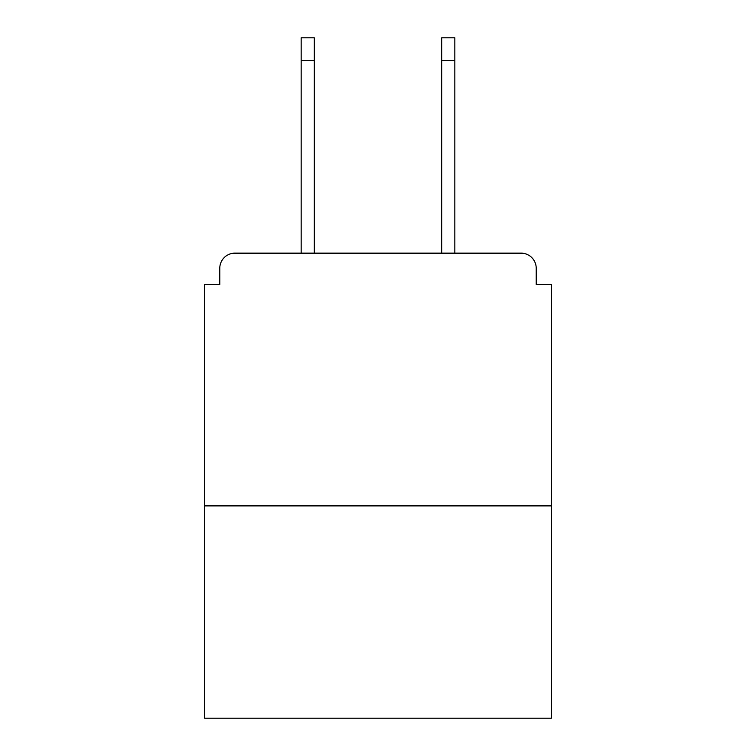<?xml version="1.0" encoding="UTF-8"?>
<svg xmlns="http://www.w3.org/2000/svg" width="756" height="756" viewBox="0 0 756 756"><rect width="100%" height="100%" fill="white"/><g stroke="black" fill="none" stroke-linecap="round" stroke-linejoin="round"><path stroke-width="1.13" d="M536.221 284.483L536.221 268.304L536.221 284.483L551.389 284.483L551.389 718.2L204.611 718.2L204.611 284.483L219.779 284.483L219.779 268.304L219.779 284.483M551.389 505.887L204.611 505.887M536.221 268.304A15.167 15.167 0 0 0 521.054 253.147L234.946 253.147A15.167 15.167 0 0 0 219.779 268.304M521.054 253.147L456.86 253.147M299.14 253.147L234.946 253.147M314.307 60.546L301.162 60.546L301.162 37.8L314.307 37.8L314.307 253.147M301.162 60.546L301.162 253.147M454.838 37.8L454.838 60.546L441.693 60.546L441.693 37.8L454.838 37.8M441.693 253.147L441.693 60.546M454.838 253.147L454.838 60.546"/></g></svg>
